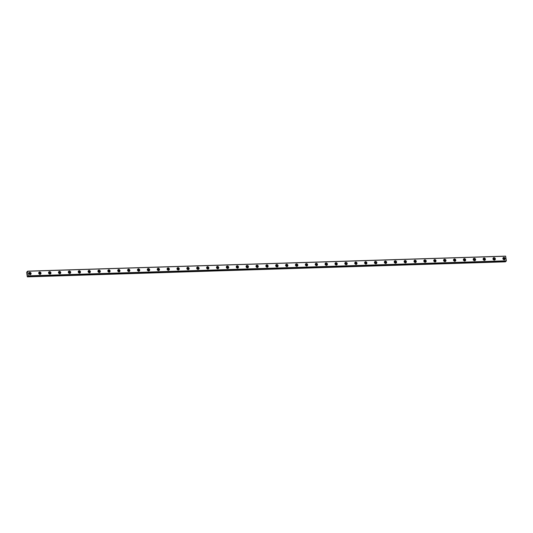 <?xml version="1.0" encoding="UTF-8"?>
<svg xmlns="http://www.w3.org/2000/svg" width="533" height="533" viewBox="0 0 533 533"><rect width="100%" height="100%" fill="white"/><g stroke="black" fill="none" stroke-linecap="round" stroke-linejoin="round"><path stroke-width="0.8" d="M28.822 273.562A0.74 0.66 -133 0 1 29.988 273.815A0.74 0.66 -133 0 1 29.828 274.642M502.866 258.658A0.74 0.66 -133 0 1 504.031 258.911A0.74 0.66 -133 0 1 503.872 259.738M492.992 258.965A0.74 0.66 -133 0 1 494.158 259.218A0.74 0.66 -133 0 1 493.998 260.051M483.118 259.278A0.74 0.66 -133 0 1 484.277 259.531A0.74 0.66 -133 0 1 484.124 260.357M473.237 259.591A0.74 0.66 -133 0 1 474.403 259.844A0.74 0.66 -133 0 1 474.243 260.67M463.364 259.897A0.74 0.66 -133 0 1 464.529 260.151A0.74 0.66 -133 0 1 464.37 260.977M453.49 260.211A0.74 0.66 -133 0 1 454.656 260.464A0.74 0.66 -133 0 1 454.496 261.29M443.609 260.517A0.74 0.66 -133 0 1 444.775 260.77A0.74 0.66 -133 0 1 444.615 261.603M433.735 260.83A0.74 0.66 -133 0 1 434.901 261.083A0.74 0.66 -133 0 1 434.741 261.91M423.862 261.143A0.74 0.66 -133 0 1 425.028 261.397A0.74 0.66 -133 0 1 424.868 262.223M413.981 261.45A0.74 0.66 -133 0 1 415.147 261.703A0.74 0.66 -133 0 1 414.987 262.529M404.107 261.763A0.74 0.66 -133 0 1 405.273 262.016A0.74 0.66 -133 0 1 405.113 262.842M394.233 262.069A0.74 0.66 -133 0 1 395.399 262.323A0.74 0.66 -133 0 1 395.239 263.155M384.353 262.383A0.74 0.66 -133 0 1 385.519 262.636A0.74 0.66 -133 0 1 385.359 263.462M374.479 262.696A0.74 0.66 -133 0 1 375.645 262.949A0.74 0.66 -133 0 1 375.485 263.775M364.605 263.002A0.74 0.66 -133 0 1 365.771 263.255A0.74 0.66 -133 0 1 365.611 264.082M354.731 263.315A0.74 0.66 -133 0 1 355.891 263.569A0.74 0.66 -133 0 1 355.738 264.395M344.851 263.628A0.74 0.66 -133 0 1 346.017 263.875A0.74 0.66 -133 0 1 345.857 264.708M334.977 263.935A0.74 0.66 -133 0 1 336.143 264.188A0.74 0.66 -133 0 1 335.983 265.014M325.103 264.248A0.74 0.66 -133 0 1 326.263 264.501A0.74 0.66 -133 0 1 326.109 265.327M315.223 264.555A0.74 0.66 -133 0 1 316.389 264.808A0.74 0.66 -133 0 1 316.229 265.634M305.349 264.868A0.74 0.66 -133 0 1 306.515 265.121A0.74 0.66 -133 0 1 306.355 265.947M295.475 265.181A0.74 0.66 -133 0 1 296.634 265.427A0.74 0.66 -133 0 1 296.481 266.26M285.595 265.487A0.74 0.66 -133 0 1 286.761 265.74A0.74 0.66 -133 0 1 286.601 266.567M275.721 265.8A0.74 0.66 -133 0 1 276.887 266.054A0.74 0.66 -133 0 1 276.727 266.88M265.847 266.107A0.74 0.66 -133 0 1 267.006 266.36A0.74 0.66 -133 0 1 266.853 267.193M255.967 266.42A0.74 0.66 -133 0 1 257.133 266.673A0.74 0.66 -133 0 1 256.973 267.499M246.093 266.733A0.74 0.66 -133 0 1 247.259 266.986A0.74 0.66 -133 0 1 247.099 267.813M236.219 267.04A0.74 0.66 -133 0 1 237.385 267.293A0.74 0.66 -133 0 1 237.225 268.119M226.338 267.353A0.74 0.66 -133 0 1 227.504 267.606A0.74 0.66 -133 0 1 227.344 268.432M216.465 267.659A0.74 0.66 -133 0 1 217.631 267.912A0.74 0.66 -133 0 1 217.471 268.745M206.591 267.972A0.74 0.66 -133 0 1 207.757 268.226A0.74 0.66 -133 0 1 207.597 269.052M196.71 268.286A0.74 0.66 -133 0 1 197.876 268.539A0.74 0.66 -133 0 1 197.716 269.365M186.836 268.592A0.74 0.66 -133 0 1 188.002 268.845A0.74 0.66 -133 0 1 187.843 269.671M176.963 268.905A0.74 0.66 -133 0 1 178.129 269.158A0.74 0.66 -133 0 1 177.969 269.984M167.082 269.212A0.74 0.66 -133 0 1 168.248 269.465A0.74 0.66 -133 0 1 168.088 270.298M157.208 269.525A0.74 0.66 -133 0 1 158.374 269.778A0.74 0.66 -133 0 1 158.214 270.604M147.335 269.838A0.74 0.66 -133 0 1 148.5 270.091A0.74 0.66 -133 0 1 148.341 270.917M137.461 270.144A0.74 0.66 -133 0 1 138.62 270.398A0.74 0.66 -133 0 1 138.467 271.224M127.58 270.458A0.74 0.66 -133 0 1 128.746 270.711A0.74 0.66 -133 0 1 128.586 271.537M117.706 270.764A0.74 0.66 -133 0 1 118.872 271.017A0.74 0.66 -133 0 1 118.712 271.85M107.833 271.077A0.74 0.66 -133 0 1 108.992 271.33A0.74 0.66 -133 0 1 108.839 272.156M97.952 271.39A0.74 0.66 -133 0 1 99.118 271.643A0.74 0.66 -133 0 1 98.958 272.47M88.078 271.697A0.74 0.66 -133 0 1 89.244 271.95A0.74 0.66 -133 0 1 89.084 272.776M78.204 272.01A0.74 0.66 -133 0 1 79.364 272.263A0.74 0.66 -133 0 1 79.21 273.089M68.324 272.316A0.74 0.66 -133 0 1 69.49 272.57A0.74 0.66 -133 0 1 69.33 273.402M58.45 272.63A0.74 0.66 -133 0 1 59.616 272.883A0.74 0.66 -133 0 1 59.456 273.709M48.576 272.943A0.74 0.66 -133 0 1 49.736 273.196A0.74 0.66 -133 0 1 49.582 274.022M38.696 273.249A0.74 0.66 -133 0 1 39.862 273.502A0.74 0.66 -133 0 1 39.702 274.328M28.209 276.067L27.29 276.734L26.65 272.303L27.636 271.164L505.63 256.133L506.35 260.804L28.209 276.067M29.828 272.27A1.273 1.133 47 0 0 30.174 274.682A1.273 1.133 47 0 0 29.828 272.27M30.481 274.628A1.273 1.133 47 0 0 28.882 272.909M503.872 257.366A1.273 1.133 47 0 0 504.218 259.778A1.273 1.133 47 0 0 503.872 257.366M504.524 259.724A1.273 1.133 47 0 0 502.925 258.005M493.998 257.672A1.273 1.133 47 0 0 494.344 260.091A1.273 1.133 47 0 0 493.998 257.672M494.651 260.031A1.273 1.133 47 0 0 493.052 258.318M484.117 257.985A1.273 1.133 47 0 0 484.464 260.397A1.273 1.133 47 0 0 484.117 257.985M484.777 260.344A1.273 1.133 47 0 0 483.178 258.625M474.243 258.292A1.273 1.133 47 0 0 474.59 260.71A1.273 1.133 47 0 0 474.243 258.292M474.903 260.657A1.273 1.133 47 0 0 473.297 258.938M464.37 258.605A1.273 1.133 47 0 0 464.716 261.017A1.273 1.133 47 0 0 464.37 258.605M465.023 260.963A1.273 1.133 47 0 0 463.424 259.245M454.489 258.918A1.273 1.133 47 0 0 454.836 261.33A1.273 1.133 47 0 0 454.489 258.918M455.149 261.277A1.273 1.133 47 0 0 453.55 259.558M444.615 259.225A1.273 1.133 47 0 0 444.962 261.643A1.273 1.133 47 0 0 444.615 259.225M445.275 261.583A1.273 1.133 47 0 0 443.669 259.871M434.741 259.538A1.273 1.133 47 0 0 435.088 261.95A1.273 1.133 47 0 0 434.741 259.538M435.394 261.896A1.273 1.133 47 0 0 433.795 260.177M424.861 259.844A1.273 1.133 47 0 0 425.207 262.263A1.273 1.133 47 0 0 424.861 259.844M425.521 262.209A1.273 1.133 47 0 0 423.922 260.49M414.987 260.157A1.273 1.133 47 0 0 415.334 262.569A1.273 1.133 47 0 0 414.987 260.157M415.647 262.516A1.273 1.133 47 0 0 414.048 260.804M405.113 260.47A1.273 1.133 47 0 0 405.46 262.882A1.273 1.133 47 0 0 405.113 260.47M405.766 262.829A1.273 1.133 47 0 0 404.167 261.11M395.233 260.777A1.273 1.133 47 0 0 395.586 263.195A1.273 1.133 47 0 0 395.233 260.777M395.892 263.142A1.273 1.133 47 0 0 394.293 261.423M385.359 261.09A1.273 1.133 47 0 0 385.705 263.502A1.273 1.133 47 0 0 385.359 261.09M386.019 263.449A1.273 1.133 47 0 0 384.42 261.73M375.485 261.397A1.273 1.133 47 0 0 375.832 263.815A1.273 1.133 47 0 0 375.485 261.397M376.138 263.762A1.273 1.133 47 0 0 374.539 262.043M365.605 261.71A1.273 1.133 47 0 0 365.958 264.121A1.273 1.133 47 0 0 365.605 261.71M366.264 264.068A1.273 1.133 47 0 0 364.665 262.356M355.731 262.023A1.273 1.133 47 0 0 356.077 264.435A1.273 1.133 47 0 0 355.731 262.023M356.39 264.381A1.273 1.133 47 0 0 354.791 262.662M345.857 262.329A1.273 1.133 47 0 0 346.203 264.748A1.273 1.133 47 0 0 345.857 262.329M346.51 264.694A1.273 1.133 47 0 0 344.911 262.976M335.977 262.642A1.273 1.133 47 0 0 336.33 265.054A1.273 1.133 47 0 0 335.977 262.642M336.636 265.001A1.273 1.133 47 0 0 335.037 263.282M326.103 262.949A1.273 1.133 47 0 0 326.449 265.367A1.273 1.133 47 0 0 326.103 262.949M326.762 265.314A1.273 1.133 47 0 0 325.163 263.595M316.229 263.262A1.273 1.133 47 0 0 316.575 265.674A1.273 1.133 47 0 0 316.229 263.262M316.882 265.621A1.273 1.133 47 0 0 315.283 263.908M306.348 263.575A1.273 1.133 47 0 0 306.702 265.987A1.273 1.133 47 0 0 306.348 263.575M307.008 265.934A1.273 1.133 47 0 0 305.409 264.215M296.475 263.882A1.273 1.133 47 0 0 296.821 266.3A1.273 1.133 47 0 0 296.475 263.882M297.134 266.247A1.273 1.133 47 0 0 295.535 264.528M286.601 264.195A1.273 1.133 47 0 0 286.947 266.607A1.273 1.133 47 0 0 286.601 264.195M287.254 266.553A1.273 1.133 47 0 0 285.655 264.834M276.727 264.501A1.273 1.133 47 0 0 277.073 266.92A1.273 1.133 47 0 0 276.727 264.501M277.38 266.866A1.273 1.133 47 0 0 275.781 265.148M266.846 264.814A1.273 1.133 47 0 0 267.193 267.226A1.273 1.133 47 0 0 266.846 264.814M267.506 267.173A1.273 1.133 47 0 0 265.907 265.461M256.973 265.128A1.273 1.133 47 0 0 257.319 267.539A1.273 1.133 47 0 0 256.973 265.128M257.632 267.486A1.273 1.133 47 0 0 256.027 265.767M247.099 265.434A1.273 1.133 47 0 0 247.445 267.852A1.273 1.133 47 0 0 247.099 265.434M247.752 267.799A1.273 1.133 47 0 0 246.153 266.08M237.218 265.747A1.273 1.133 47 0 0 237.565 268.159A1.273 1.133 47 0 0 237.218 265.747M237.878 268.106A1.273 1.133 47 0 0 236.279 266.387M227.344 266.054A1.273 1.133 47 0 0 227.691 268.472A1.273 1.133 47 0 0 227.344 266.054M228.004 268.419A1.273 1.133 47 0 0 226.398 266.7M217.471 266.367A1.273 1.133 47 0 0 217.817 268.779A1.273 1.133 47 0 0 217.471 266.367M218.124 268.725A1.273 1.133 47 0 0 216.525 267.013M207.59 266.68A1.273 1.133 47 0 0 207.937 269.092A1.273 1.133 47 0 0 207.59 266.68M208.25 269.038A1.273 1.133 47 0 0 206.651 267.319M197.716 266.986A1.273 1.133 47 0 0 198.063 269.405A1.273 1.133 47 0 0 197.716 266.986M198.376 269.352A1.273 1.133 47 0 0 196.777 267.633M187.843 267.3A1.273 1.133 47 0 0 188.189 269.711A1.273 1.133 47 0 0 187.843 267.3M188.495 269.658A1.273 1.133 47 0 0 186.896 267.939M177.962 267.613A1.273 1.133 47 0 0 178.315 270.024A1.273 1.133 47 0 0 177.962 267.613M178.622 269.971A1.273 1.133 47 0 0 177.023 268.252M168.088 267.919A1.273 1.133 47 0 0 168.435 270.331A1.273 1.133 47 0 0 168.088 267.919M168.748 270.278A1.273 1.133 47 0 0 167.149 268.565M158.214 268.232A1.273 1.133 47 0 0 158.561 270.644A1.273 1.133 47 0 0 158.214 268.232M158.867 270.591A1.273 1.133 47 0 0 157.268 268.872M148.334 268.539A1.273 1.133 47 0 0 148.687 270.957A1.273 1.133 47 0 0 148.334 268.539M148.993 270.904A1.273 1.133 47 0 0 147.394 269.185M138.46 268.852A1.273 1.133 47 0 0 138.807 271.264A1.273 1.133 47 0 0 138.46 268.852M139.12 271.21A1.273 1.133 47 0 0 137.521 269.491M128.586 269.165A1.273 1.133 47 0 0 128.933 271.577A1.273 1.133 47 0 0 128.586 269.165M129.239 271.524A1.273 1.133 47 0 0 127.64 269.805M118.706 269.471A1.273 1.133 47 0 0 119.059 271.883A1.273 1.133 47 0 0 118.706 269.471M119.365 271.83A1.273 1.133 47 0 0 117.766 270.118M108.832 269.785A1.273 1.133 47 0 0 109.178 272.196A1.273 1.133 47 0 0 108.832 269.785M109.492 272.143A1.273 1.133 47 0 0 107.893 270.424M98.958 270.091A1.273 1.133 47 0 0 99.305 272.51A1.273 1.133 47 0 0 98.958 270.091M99.611 272.456A1.273 1.133 47 0 0 98.012 270.737M89.078 270.404A1.273 1.133 47 0 0 89.431 272.816A1.273 1.133 47 0 0 89.078 270.404M89.737 272.763A1.273 1.133 47 0 0 88.138 271.044M79.204 270.717A1.273 1.133 47 0 0 79.55 273.129A1.273 1.133 47 0 0 79.204 270.717M79.863 273.076A1.273 1.133 47 0 0 78.264 271.357M69.33 271.024A1.273 1.133 47 0 0 69.676 273.442A1.273 1.133 47 0 0 69.33 271.024M69.983 273.382A1.273 1.133 47 0 0 68.384 271.67M59.456 271.337A1.273 1.133 47 0 0 59.803 273.749A1.273 1.133 47 0 0 59.456 271.337M60.109 273.696A1.273 1.133 47 0 0 58.51 271.977M49.576 271.643A1.273 1.133 47 0 0 49.922 274.062A1.273 1.133 47 0 0 49.576 271.643M50.235 274.009A1.273 1.133 47 0 0 48.636 272.29M39.702 271.957A1.273 1.133 47 0 0 40.048 274.368A1.273 1.133 47 0 0 39.702 271.957M40.361 274.315A1.273 1.133 47 0 0 38.756 272.596M28.875 273.749A0.74 0.66 -133 0 1 29.641 274.575M502.919 258.845A0.74 0.66 -133 0 1 503.685 259.671M493.045 259.158A0.74 0.66 -133 0 1 493.811 259.984M483.165 259.471A0.74 0.66 -133 0 1 483.937 260.297M473.291 259.778A0.74 0.66 -133 0 1 474.057 260.604M463.417 260.091A0.74 0.66 -133 0 1 464.183 260.917M453.536 260.397A0.74 0.66 -133 0 1 454.309 261.223M443.663 260.71A0.74 0.66 -133 0 1 444.429 261.536M433.789 261.023A0.74 0.66 -133 0 1 434.555 261.85M423.908 261.33A0.74 0.66 -133 0 1 424.681 262.156M414.034 261.643A0.74 0.66 -133 0 1 414.801 262.469M404.161 261.95A0.74 0.66 -133 0 1 404.927 262.776M394.28 262.263A0.74 0.66 -133 0 1 395.053 263.089M384.406 262.576A0.74 0.66 -133 0 1 385.172 263.402M374.532 262.882A0.74 0.66 -133 0 1 375.299 263.708M364.652 263.195A0.74 0.66 -133 0 1 365.425 264.022M354.778 263.509A0.74 0.66 -133 0 1 355.551 264.328M344.904 263.815A0.74 0.66 -133 0 1 345.67 264.641M335.024 264.128A0.74 0.66 -133 0 1 335.797 264.954M325.15 264.435A0.74 0.66 -133 0 1 325.923 265.261M315.276 264.748A0.74 0.66 -133 0 1 316.042 265.574M305.402 265.061A0.74 0.66 -133 0 1 306.169 265.88M295.522 265.367A0.74 0.66 -133 0 1 296.295 266.194M285.648 265.681A0.74 0.66 -133 0 1 286.414 266.507M275.774 265.987A0.74 0.66 -133 0 1 276.54 266.813M265.894 266.3A0.74 0.66 -133 0 1 266.667 267.126M256.02 266.613A0.74 0.66 -133 0 1 256.786 267.439M246.146 266.92A0.74 0.66 -133 0 1 246.912 267.746M236.266 267.233A0.74 0.66 -133 0 1 237.038 268.059M226.392 267.539A0.74 0.66 -133 0 1 227.158 268.365M216.518 267.852A0.74 0.66 -133 0 1 217.284 268.679M206.637 268.166A0.74 0.66 -133 0 1 207.41 268.992M196.764 268.472A0.74 0.66 -133 0 1 197.53 269.298M186.89 268.785A0.74 0.66 -133 0 1 187.656 269.611M177.009 269.092A0.74 0.66 -133 0 1 177.782 269.918M167.135 269.405A0.74 0.66 -133 0 1 167.902 270.231M157.262 269.718A0.74 0.66 -133 0 1 158.028 270.544M147.381 270.024A0.74 0.66 -133 0 1 148.154 270.851M137.507 270.338A0.74 0.66 -133 0 1 138.28 271.164M127.634 270.644A0.74 0.66 -133 0 1 128.4 271.47M117.753 270.957A0.74 0.66 -133 0 1 118.526 271.783M107.879 271.27A0.74 0.66 -133 0 1 108.652 272.096M98.005 271.577A0.74 0.66 -133 0 1 98.772 272.403M88.132 271.89A0.74 0.66 -133 0 1 88.898 272.716M78.251 272.196A0.74 0.66 -133 0 1 79.024 273.023M68.377 272.51A0.74 0.66 -133 0 1 69.143 273.336M58.503 272.823A0.74 0.66 -133 0 1 59.27 273.649M48.623 273.129A0.74 0.66 -133 0 1 49.396 273.955M38.749 273.442A0.74 0.66 -133 0 1 39.515 274.268M28.236 276.081L27.636 271.164M505.944 261.063L27.903 276.347M27.889 276.4L505.904 261.323M505.89 261.37L505.384 261.836L27.39 276.867M506.35 260.804L28.356 275.827M27.696 271.244L505.69 256.213M506.323 260.963L28.329 275.987M28.229 276.081L506.223 261.057"/></g></svg>
